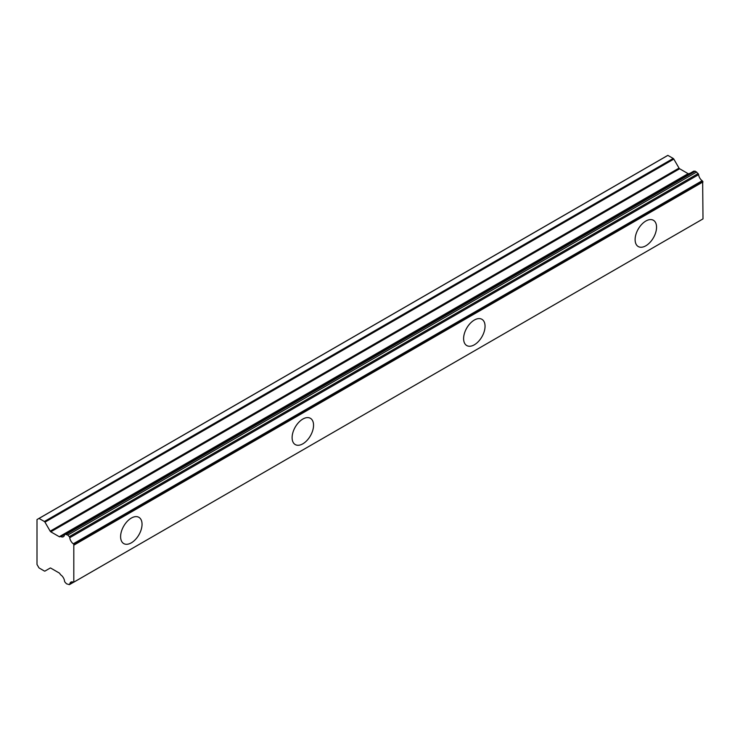 <?xml version="1.0" encoding="UTF-8"?>
<svg xmlns="http://www.w3.org/2000/svg" width="740" height="740" viewBox="0 0 740 740"><rect width="100%" height="100%" fill="white"/><g stroke="black" fill="none" stroke-linecap="round" stroke-linejoin="round"><path stroke-width="1.11" d="M645.835 245.791A15.161 8.751 120 0 0 655.732 232.434A15.161 8.751 120 0 0 653.411 220.279A15.161 8.751 120 0 0 645.835 221.038A15.161 8.751 120 0 0 635.928 234.395A15.161 8.751 120 0 0 638.25 246.54A15.161 8.751 120 0 0 645.835 245.791M637.991 229.502A15.161 8.751 120 0 0 638.528 228.577M131.322 542.836A15.161 8.751 120 0 0 141.229 529.479A15.161 8.751 120 0 0 138.907 517.334A15.161 8.751 120 0 0 131.322 518.083A15.161 8.751 120 0 0 121.425 531.44A15.161 8.751 120 0 0 123.747 543.586A15.161 8.751 120 0 0 131.322 542.836M123.478 526.556A15.161 8.751 120 0 0 124.024 525.622M302.827 443.824A15.161 8.751 120 0 0 312.733 430.458A15.161 8.751 120 0 0 310.411 418.313A15.161 8.751 120 0 0 302.827 419.062A15.161 8.751 120 0 0 292.929 432.428A15.161 8.751 120 0 0 295.251 444.574A15.161 8.751 120 0 0 302.827 443.824M294.983 427.535A15.161 8.751 120 0 0 295.519 426.601M474.331 344.803A15.161 8.751 120 0 0 484.238 331.446A15.161 8.751 120 0 0 481.907 319.301A15.161 8.751 120 0 0 474.331 320.05A15.161 8.751 120 0 0 464.424 333.407A15.161 8.751 120 0 0 466.755 345.552A15.161 8.751 120 0 0 474.331 344.803M466.487 328.523A15.161 8.751 120 0 0 467.023 327.589M702.501 219.179A0.805 0.463 -120 0 0 702.649 219.096L73.806 582.149A0.805 0.463 60 0 1 73.306 582.149A5.781 3.339 60 0 0 70.92 582.121A5.781 3.339 60 0 0 69.764 584.147A1.101 0.638 60 0 1 69.542 584.572A1.101 0.638 60 0 1 69.273 584.619L66.48 583.786L65.037 582.177A1.212 0.703 60 0 1 64.547 581.131A5.781 3.339 60 0 0 60.8 574.906A1.129 0.647 60 0 1 60.255 574.296L59.894 573.666A1.212 0.703 60 0 0 59.283 573.028L50.792 568.126A1.212 0.703 60 0 0 50.181 568.061L44.974 571.077A1.267 0.731 60 0 1 44.363 571.021L39.044 567.941A2.054 1.184 60 0 1 38.73 567.451L37.268 564.925A2.285 1.323 60 0 1 37 564.407L37 519.61A2.285 1.323 -120 0 1 37.203 519.443A2.285 1.323 -120 0 1 37.268 519.406L38.73 518.564A2.054 1.184 60 0 1 38.804 518.518A2.054 1.184 60 0 1 39.044 518.435L667.887 155.381A2.054 1.184 -120 0 0 667.647 155.465A2.054 1.184 -120 0 0 667.573 155.511L38.878 518.481M688.709 173.733A1.212 0.703 -120 0 1 688.126 173.669L679.635 168.757A1.212 0.703 -120 0 1 679.024 168.119L673.816 159.091A1.267 0.731 -120 0 0 673.206 158.453L667.887 155.381M689.625 173.53A1.129 0.647 -120 0 0 689.116 173.502A1.129 0.647 -120 0 0 689.097 173.521L60.292 536.555M693.88 171.162L695.323 171.218L698.116 173.604L69.273 536.666L67.83 535.057L65.037 534.225L693.88 171.162A1.212 0.703 -120 0 0 693.63 171.218A1.212 0.703 -120 0 0 693.463 171.403M73.806 582.149L73.806 544.363L702.649 181.309A0.805 0.463 -120 0 0 702.149 180.736A5.781 3.339 60 0 1 698.606 174.649A1.101 0.638 -120 0 0 698.116 173.604M702.649 181.309L703 218.892L74.157 581.945M689.116 173.502L60.273 536.565A1.129 0.647 60 0 0 60.255 536.574L59.894 536.787A1.212 0.703 60 0 1 59.283 536.722L50.792 531.82A1.212 0.703 60 0 1 50.181 531.181L44.974 522.153L673.816 159.091M673.206 158.453L44.363 521.506A1.267 0.731 60 0 1 44.974 522.153M44.363 521.506L39.044 518.435M702.149 180.736L73.306 543.798A0.805 0.463 60 0 1 73.806 544.363M73.306 543.798A5.781 3.339 60 0 1 69.764 537.712L698.606 174.649M69.273 536.666A1.101 0.638 60 0 1 69.764 537.712M60.273 536.565A1.129 0.647 60 0 1 60.8 536.602A5.781 3.339 60 0 0 63.39 536.722A5.781 3.339 60 0 0 64.547 534.706A1.212 0.703 60 0 1 64.796 534.28A1.212 0.703 60 0 1 65.037 534.225M60.8 536.602L64.704 534.345M74.157 544.982L703 181.92M73.26 582.13L69.764 584.147M695.323 171.218L66.48 534.28M67.83 535.057L696.673 172.004M679.024 168.119L50.181 531.181M50.792 531.82L679.635 168.757M688.126 173.669L59.283 536.722M38.767 518.546L37.203 519.443M693.63 171.218L64.796 534.28M702.574 219.151L73.741 582.204M73.575 582.241L69.542 584.572M667.647 155.465L38.804 518.518"/></g></svg>
